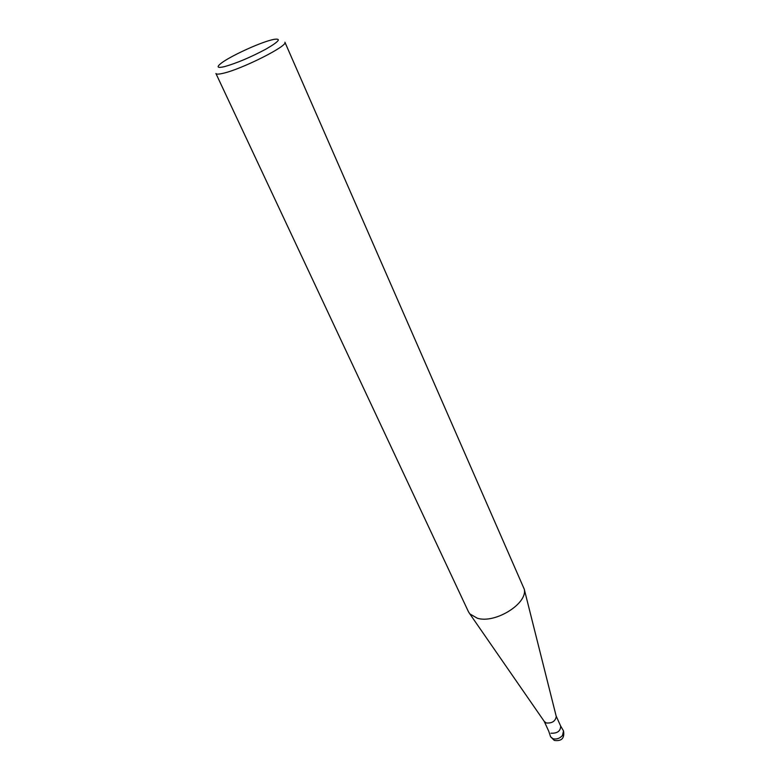<?xml version="1.0" encoding="UTF-8"?>
<svg xmlns="http://www.w3.org/2000/svg" width="780" height="780" viewBox="0 0 780 780"><rect width="100%" height="100%" fill="white"/><g stroke="black" fill="none" stroke-linecap="round" stroke-linejoin="round"><path stroke-width="1.17" d="M556.14 716.011L560.664 726.053C560.596 731.075 557.359 733.463 550.963 733.21L550.972 733.219C557.378 733.473 560.606 731.094 560.664 726.063M223.148 73.291C218.809 74.324 216.391 74.392 215.923 73.495L468.458 611.754L469.813 613.87L477.331 618.238C495.193 623.902 527.885 603.486 524.258 589.173L284.905 42.208C288.688 45.542 241.966 69.157 223.148 73.291M224.494 66.641C217.386 68.269 216.236 67.168 221.062 63.326C229.622 56.55 258.258 43.27 271.372 39.965L273.868 39.37C281.746 38.22 279.113 41.457 265.96 49.101C250.546 57.32 236.72 63.16 224.494 66.641M556.15 716.079L556.267 716.527C555.389 721.237 552.074 723.392 546.302 722.982L544.284 721.461M550.602 736.778L552.942 738.738C556.452 739.547 559.621 738.504 562.438 735.618L563.521 730.918C564.691 738.26 561.62 741.429 554.326 740.434L550.602 736.778L548.73 731.201M560.557 725.839L563.521 730.918M544.245 721.402L548.827 731.425M544.547 721.841L469.813 613.87M556.267 716.527L524.258 589.173"/></g></svg>
